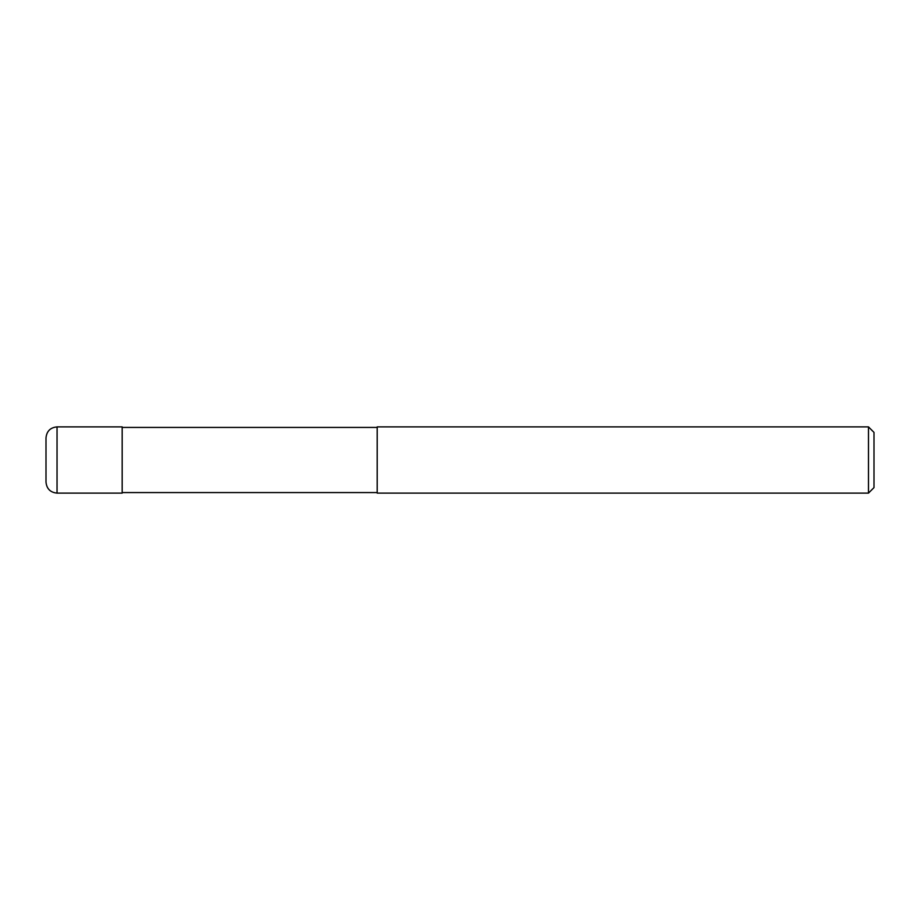 <?xml version="1.0" encoding="UTF-8"?>
<svg xmlns="http://www.w3.org/2000/svg" width="920" height="920" viewBox="0 0 920 920"><rect width="100%" height="100%" fill="white"/><g stroke="black" fill="none" stroke-linecap="round" stroke-linejoin="round"><path stroke-width="1.38" d="M57.04 493.12C50.336 492.464 46.655 488.784 46 482.08L46 437.92C46.655 431.216 50.336 427.535 57.04 426.88L122.176 426.88L122.176 493.12L57.04 493.12L57.04 426.88M377.2 492.568L122.176 492.568M122.176 427.432L377.2 427.432M868.48 493.12L377.2 493.12L377.2 426.88L868.48 426.88L874 432.4L874 487.6L868.48 493.12L868.48 426.88"/></g></svg>

